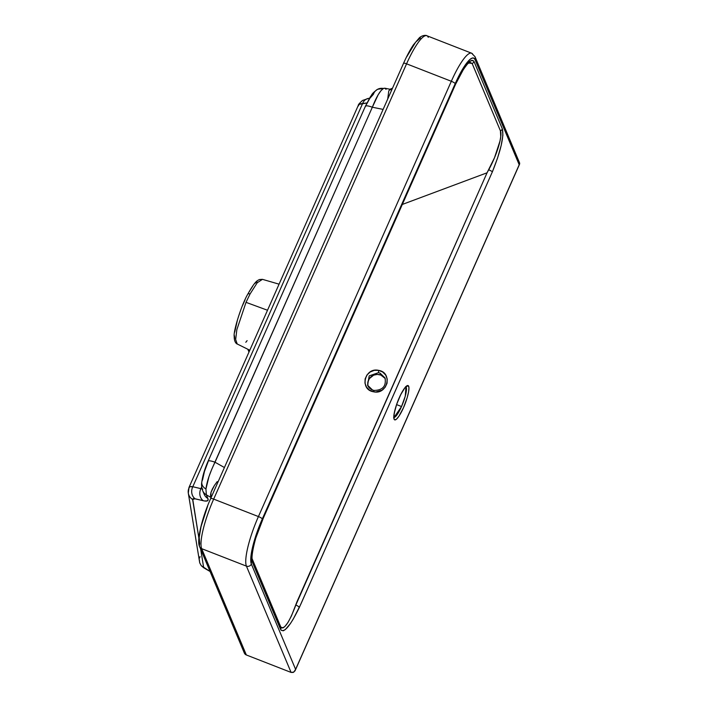 <?xml version="1.0" encoding="UTF-8"?>
<svg xmlns="http://www.w3.org/2000/svg" width="708" height="708" viewBox="0 0 708 708"><rect width="100%" height="100%" fill="white"/><g stroke="black" fill="none" stroke-linecap="round" stroke-linejoin="round"><path stroke-width="1.06" d="M267.509 310.254L246.021 302.343L236.844 329.698L235.658 339.504L237.215 343.991L235.658 339.504L236.844 329.698L246.021 302.343L250.057 293.979A2.832 1.319 -152.2 0 0 247.782 294.174A2.832 1.319 27.8 0 1 250.057 293.979L246.021 302.343L267.509 310.254M366.523 104.342L369.771 98.43L373.417 94.297A9.452 8.983 62.2 0 1 377.603 89.297A9.452 8.983 62.2 0 1 383.417 88.482L380.993 90.651L378.187 94.73L372.337 107.227L383.116 109.404L372.337 107.227L211.71 469.395L208.957 476.608L205.939 488.989A9.452 7.284 -173.7 0 1 201.789 482.201A9.452 7.284 6.3 0 0 205.939 488.989C206.957 481.396 209.993 472.475 215.02 462.227A9.452 1.947 -156.1 0 0 208.108 461.182M365.443 106.669A9.452 1.947 23.9 0 1 365.425 106.182L370.381 96.757C372.337 94.474 371.019 94.049 377.621 89.297L384.807 88.199L383.417 88.482L384.807 88.199L386.055 89.323M401.533 406.534L394.011 417.499A16.532 3.46 -68.7 0 0 401.533 406.534L396.613 404.613L401.533 406.534A16.532 3.46 -68.7 0 0 405.967 386.86L405.268 396.126L401.533 406.534M393.639 417.454L394.091 417.809C393.657 420.18 393.321 411.029 399.277 397.816L399.277 397.728C397.055 402.348 392.613 415.277 394.073 419.198C395.719 422.676 401.418 412.737 403.471 407.711L407.18 397.719L408.613 391.789L408.95 387.524L408.127 385.577L405.056 387.533L400.737 394.604L396.639 404.41L394.135 413.649L394.073 419.198L394.621 419.862L396.462 419.198L399.064 416.03L403.471 407.711C405.693 403.091 410.127 390.161 408.675 386.241C407.02 382.762 401.33 392.701 399.277 397.728L399.277 397.825C401.533 392.843 403.542 389.391 405.312 387.471L406.233 386.692L405.657 386.639M372.558 390.037L367.585 385.24L369.195 375.886L378.461 372.674L378.683 370.381C364.717 366.939 359.16 389.604 373.497 391.772L374.072 390.435L373.497 391.772L375.683 391.993L382.01 390.17L385.223 387.17L387.046 383.249L387.205 378.984L385.674 375.045L382.674 372.019L378.683 370.381L374.284 370.364L370.169 371.983L366.956 374.983L365.124 378.904L364.965 383.152L366.496 387.09L369.479 390.117L373.497 391.772C387.488 395.223 392.967 372.523 378.683 370.381L378.461 372.674L380.046 373.134L380.851 375.054A9.452 9.027 -22.8 0 0 368.054 386.179M367.594 385.249L369.195 375.886L378.461 372.674L380.046 373.134L385.01 377.93C386.426 386.081 382.78 390.25 374.081 390.435C370.992 389.736 368.833 388.011 367.594 385.249L367.594 385.249M468.085 63.508L469.935 62.295L472.165 63.49L500.432 130.856C502.636 135.502 497.361 154.132 488.741 169.725L487.06 172.796L402.321 204.444L487.06 172.796L295.847 605.013C288.952 623.12 283.899 630.368 280.687 626.748L252.402 559.409A3.779 3.593 160.8 0 1 252.269 562.002L281.058 630.226L283.271 630.801L285.306 629.58L290.43 623.553L293.316 618.978L300.811 604.207L492.449 171.646L497.529 158.149L501.193 145.432L502.901 135.184L502.361 128.918L474.041 61.552L472.9 60.41L471.28 60.507L469.236 61.844L464.156 68.048L455.067 85.19L263.898 516.583L255.349 539.222L252.535 550.833L251.809 559.311L252.269 562.002L280.58 629.394C283.89 633.58 290.121 626.297 299.28 607.561L492.449 171.646C500.768 150.963 504.069 136.724 502.361 128.918A3.779 3.611 157.2 0 1 500.432 130.856L500.733 136.688L499.99 141.078L494.494 157.734L487.06 172.796L296.962 601.782L291.404 616.04L287.988 622.438L284.837 626.571L283.067 627.863L281.66 627.925L280.687 626.748A3.779 3.611 157.2 0 1 280.58 629.394A3.779 3.611 -22.8 0 0 280.687 626.748L252.402 559.417A3.779 3.593 -19.2 0 1 252.269 562.002C250.083 556.718 254.907 536.868 262.553 519.637A3.779 0.69 23.6 0 1 262.571 519.805A3.779 0.69 -156.4 0 0 262.553 519.637L455.492 84.243A3.779 0.867 24.2 0 1 455.492 84.447A3.779 0.867 24.2 0 1 455.341 84.579M249.791 350.239L237.215 343.991C236.976 344.061 234.144 342.69 234.206 336.459C233.109 331.999 241.224 305.21 247.773 294.183C255.774 279.89 257.606 280.731 259.385 279.536L262.456 279.341L257.243 282.731L250.057 293.979L257.243 282.731L262.456 279.341L279.067 284.174M201.789 482.201A9.452 7.284 -173.7 0 1 202.577 479.803L204.462 471.475L208.134 461.669A9.452 1.947 23.9 0 1 208.099 461.2A9.452 1.947 23.9 0 1 215.02 462.227L224.418 467.528L215.02 462.227L372.337 107.227C376.435 96.854 380.134 90.606 383.417 88.482A9.452 8.983 -117.8 0 0 377.603 89.297M202.656 490.653A9.452 9.027 -22.8 0 0 206.355 494.848L205.939 488.989L206.355 494.848L210.993 497.467L206.355 494.848L208.125 499.299L207.426 500.857L204.585 500.981L193.93 498.582L192.682 498.936L198.886 538.142L192.603 499.459A9.452 9.195 170.8 0 1 188.965 488.051L189.797 486.723L192.797 486.723L362.611 103.518L366.93 102.961L359.239 104.342L358.239 106.05L358.354 105.253M189.027 487.352L188.301 493.14L199.727 562.869L201.249 565.683L203.7 567.772L200.674 549.116L203.7 567.772L210.072 571.489L201.249 565.683L199.727 562.869L199.329 559.701M519.681 163.76L519.557 162.707L519.513 164.283L294.926 670.945L293.183 672.423L291.085 672.423L293.838 672.078L295.599 669.361L251.358 564.09A3.779 3.611 157.2 0 1 246.419 566.126A3.779 3.611 -22.8 0 0 251.358 564.09A38.736 8.107 -68.7 0 1 262.305 518.937L455.2 83.65L464.475 66.163L469.926 59.507L472.112 58.118L473.811 58.118L474.962 59.499L519.203 164.76L295.599 669.361L251.358 564.09L250.844 557.435L252.738 546.514L256.765 533L262.305 518.937A3.779 0.779 -156.1 0 0 258.429 516.566L451.323 81.278L406.569 63.826L213.674 499.113L258.429 516.566A42.515 8.903 111.3 0 0 246.419 566.126A42.515 8.903 -68.7 0 1 258.429 516.566L213.674 499.113A42.515 8.903 111.3 0 0 201.665 548.673L246.419 566.126L291.085 672.423L246.331 654.962L291.085 672.423L246.419 566.126L201.665 548.673L246.331 654.962L244.331 653.024L244.163 650.926M207.745 505.751L201.09 526.371L199.196 537.292L199.718 543.948A3.779 3.611 157.2 0 0 199.674 546.753A3.779 3.611 -22.8 0 0 201.665 548.673A3.779 3.611 157.2 0 1 199.674 546.753L244.34 653.042A3.779 3.611 -22.8 0 0 246.331 654.962L201.665 548.673A42.515 8.903 -68.7 0 1 213.674 499.113L406.569 63.826A3.779 0.779 -156.1 0 0 403.542 63.313C406.79 55.994 410.065 49.861 413.348 44.931L419.481 37.648C423.632 34.32 427.216 35.595 426.862 35.736A42.515 8.903 111.3 0 0 406.569 63.826L451.323 81.278A42.515 8.903 -68.7 0 1 471.616 53.197A42.515 8.903 -68.7 0 1 473.024 54.773M199.567 558.099L200.09 556.559M406.631 56.941L415.702 42.073L420.464 37.966M389.462 89.589L390.285 89.314L388.772 90.907L387.727 98.996L388.772 90.907L390.285 89.314L391.205 90.102M217.197 481.608L214.418 485.467L217.197 481.608M212.329 489.069L214.418 485.467L211.011 492.29L212.329 489.069M210.515 494.998L211.011 492.29L210.842 497.113L210.515 494.998M210.842 497.113L211.064 497.653L210.842 497.113M202.789 489.078L200.922 488.653L201.718 486.847L200.922 488.653L192.797 486.723L362.611 103.518A9.452 7.974 -97.5 0 1 368.603 98.385M245.127 299.696L242.64 305.325M240.375 311.113L238.366 316.919M237.499 319.733L234.729 332.079M234.454 335.734L234.693 338.442M256.969 281.634L254.977 283.395M252.721 286.2L248.986 292.13M245.809 342.283L247.11 340.645M248.951 349.823L249.446 351.009L248.951 349.823M385.356 378.913A9.452 9.027 -22.8 0 0 380.851 375.054L380.046 373.134L385.01 377.93M385.002 378.346L380.851 375.054L377.276 374.417L373.674 375.16L369.399 378.568L367.939 381.869L367.868 385.418M488.741 169.725L492.449 171.646L488.741 169.725M472.245 63.764L500.432 130.856A3.779 3.611 -22.8 0 0 502.361 128.918L474.041 61.552A3.779 3.628 153.1 0 1 472.165 63.49L472.245 63.764M295.847 605.013A3.779 1.115 25.1 0 1 299.28 607.561A3.779 1.115 -154.9 0 0 295.847 605.013M472.165 63.49A3.779 3.628 -26.9 0 0 474.041 61.552C470.59 57.852 464.404 65.419 455.492 84.243A3.779 0.867 -155.8 0 1 455.492 84.447C461.253 70.676 469.395 61.419 468.74 62.977L472.165 63.49M471.501 53.153A42.515 8.903 111.3 0 0 451.323 81.278L258.429 516.566A3.779 0.779 23.9 0 1 262.305 518.937L455.2 83.65A3.779 0.779 -156.1 0 0 451.323 81.278A3.779 0.779 23.9 0 1 455.2 83.65A38.736 8.107 -68.7 0 1 474.962 59.499A3.779 3.611 -22.8 0 0 475.006 56.693A3.779 3.611 157.2 0 1 475.006 56.693A3.779 3.611 157.2 0 1 474.962 59.499L519.203 164.76L519.513 164.283M295.325 670.193L294.926 670.945M517.69 161.061L518.858 161.76M426.862 35.736L471.616 53.197L475.006 56.693L519.274 162.212M210.657 498.795A3.779 0.779 23.9 0 1 210.648 498.6A3.779 0.779 23.9 0 1 213.674 499.113A3.779 0.779 -156.1 0 0 210.657 498.591M403.551 63.508A3.779 0.779 23.9 0 1 403.542 63.304A3.779 0.779 23.9 0 1 406.569 63.826A42.515 8.903 -68.7 0 1 426.738 35.692A42.515 8.903 -68.7 0 1 428.26 37.312M358.239 106.05C358.124 104.616 359.576 103.775 362.611 103.518A9.452 7.974 82.5 0 1 368.682 98.368L362.496 100.474C359.425 103.271 358.044 104.864 358.354 105.244L189.036 487.343M365.425 106.182A9.452 1.947 23.9 0 1 372.337 107.227A9.452 1.947 -156.1 0 0 365.416 106.2L208.099 461.2C204.736 468.855 202.63 475.829 201.798 482.121C201.284 484.378 201.576 487.228 202.665 490.679A9.452 9.027 157.2 0 0 206.355 494.848L207.878 498.485A9.452 9.027 157.2 0 1 204.178 494.281M202.665 490.679L204.196 494.308A9.452 9.027 -22.8 0 0 207.878 498.485C208.825 500.892 207.267 501.636 203.196 500.706A9.452 8.354 -76.6 0 1 200.922 488.653A9.452 8.354 103.4 0 0 203.196 500.706L195.072 498.777A9.452 8.354 -76.6 0 1 192.797 486.723A9.452 8.354 103.4 0 0 195.072 498.777L192.603 499.459A9.452 9.195 -9.2 0 1 188.31 493.193M202.09 488.962L192.797 486.723C190.08 486.281 188.797 486.723 188.965 488.051M390.214 89.297L384.807 88.199M392.524 88.164L389.798 89.341M455.492 84.447L262.571 519.805C254.827 536.027 250.685 558.187 252.402 559.409M295.289 670.272L519.539 164.229M199.674 546.753C196.461 541.531 201.665 518.406 210.648 498.6L403.542 63.313M369.443 98.27L368.682 98.368M247.827 349.265L248.995 352.035"/></g></svg>
